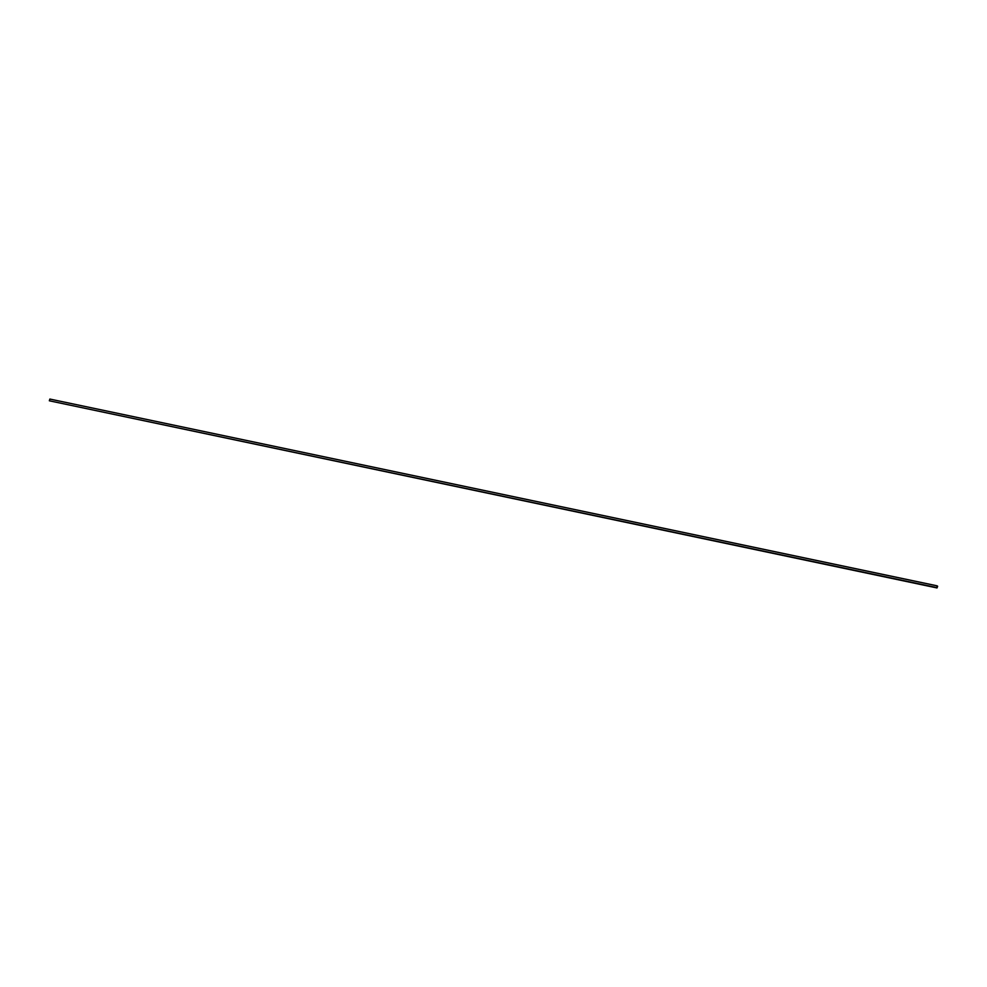 <?xml version="1.0" encoding="UTF-8"?>
<svg xmlns="http://www.w3.org/2000/svg" width="987" height="987" viewBox="0 0 987 987"><rect width="100%" height="100%" fill="white"/><g stroke="black" fill="none" stroke-linecap="round" stroke-linejoin="round"><path stroke-width="1.48" d="M937.008 587.944L936.984 585.797L937.65 586.253L937.008 587.944L49.35 400.796L49.856 399.056L936.848 585.797M49.35 400.796L936.478 587.536M936.984 585.797L49.856 399.056"/></g></svg>
